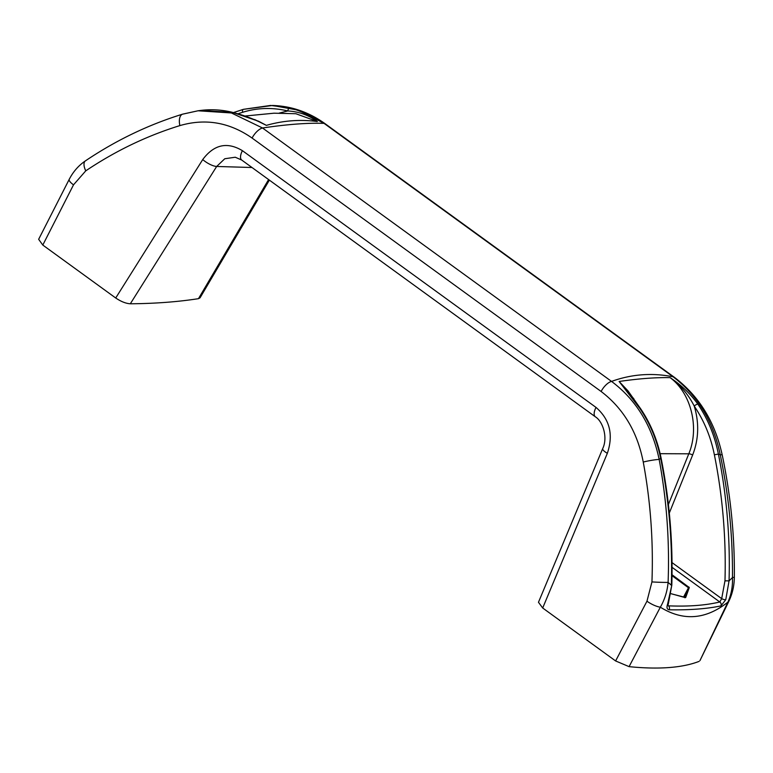 <?xml version="1.0" encoding="UTF-8"?>
<svg xmlns="http://www.w3.org/2000/svg" width="773" height="773" viewBox="0 0 773 773"><rect width="100%" height="100%" fill="white"/><g stroke="black" fill="none" stroke-linecap="round" stroke-linejoin="round"><path stroke-width="1.16" d="M269.362 180.119L200.033 297.847L198.477 298.668L268.598 179.568M251.988 167.509L216.662 166.466L130.318 303.789C155.102 303.586 177.819 301.876 198.477 298.668M130.318 303.789C125.873 303.509 121.003 301.576 115.718 298.001L202.729 159.557C213.947 144.522 227.165 141.556 242.393 150.667L596.022 407.419C609.81 419.42 613.578 434.726 607.336 453.326L542.694 608.003L615.608 660.944L646.972 601.191A11.808 3.45 27.7 0 0 660.345 607.201L629.077 666.645L615.608 660.944M42.795 245.06L38.65 239.301L69.251 179.288A11.808 3.392 27 0 0 73.512 184.834L42.795 245.06L115.718 298.001M646.972 601.191L651.939 581.914A11.808 0.493 2.2 0 0 668.104 582.388C667.273 591.393 664.683 599.664 660.345 607.201C683.206 621.347 705.73 619.656 727.895 602.128A11.808 4.058 26 0 0 728.842 601.307L699.932 660.664L727.895 602.128C731.306 594.572 732.823 586.378 732.456 577.557C732.823 536.249 728.765 495.348 720.272 454.843C713.266 421.362 697.536 395.341 673.099 376.789L324.061 123.371L299.18 110.336L272.511 105.476C291.431 106.046 309.007 112.162 325.259 123.825A11.808 5.247 -54 0 0 324.061 123.371C307.954 122.762 287.44 124.298 262.52 127.989L611.549 381.408C631.58 374.161 652.093 372.625 673.099 376.789A11.808 5.247 -54 0 1 674.288 377.243L325.259 123.825M728.842 601.307C732.437 593.77 734.273 585.673 734.35 577.016A11.808 1.024 0.5 0 1 732.456 577.557L729.055 580.881A472.313 396.114 85.7 0 0 718.397 454.07L714.378 454.804C710.793 436.909 704.068 420.667 694.222 406.067A2.957 0.908 145.7 0 1 697.845 404.124C707.884 419.014 714.735 435.663 718.397 454.07L720.272 454.843A11.808 0.705 -11.9 0 1 722.185 454.833C714.948 421.845 698.976 395.979 674.288 377.243M699.063 661.388A311.925 98.413 -153.5 0 1 629.077 666.645M725.76 599.722A2.957 0.754 -160.2 0 1 721.682 598.65L724.977 580.823L729.055 580.881L725.76 599.722L720.938 605.906C706.831 608.853 689.574 610.158 669.176 609.8C666.973 609.375 666.452 607.472 667.611 604.09L671.814 585.122C673.051 542.472 669.505 500.247 661.166 458.437L659.987 458.862M668.104 582.388L671.341 585.219A472.313 396.114 85.7 0 0 660.683 458.408L659.156 459.433C666.674 500.005 669.66 540.994 668.104 582.388M720.938 605.906A2.957 2.638 -104.9 0 0 719.798 601.983L721.682 598.65L672.027 562.599M697.845 404.124C690.318 393.699 681.071 384.867 670.114 377.639C680.317 385.012 688.347 394.491 694.222 406.067C699.294 422.879 698.773 439.19 692.637 455.017L669.312 513.03M611.549 381.408C636.285 399.96 652.161 425.971 659.156 459.433A11.808 1.14 -10.5 0 0 643.252 462.032C637.396 431.914 623.347 408.395 601.114 391.476A11.808 5.247 -54 0 1 611.549 381.408M639.88 408.482A2.957 0.908 -34.3 0 1 640.546 408.617C650.586 423.469 657.456 440.069 661.166 458.437L660.683 458.408C656.953 440.079 650.025 423.43 639.88 408.482L619.125 381.476C638.749 378.635 655.746 377.35 670.114 377.639C691.294 393.283 699.613 428.116 688.791 453.809L660.132 453.683M279.188 113.1L287.759 110.954C298.649 111.544 308.514 115.071 317.374 121.535L295.837 113.718L274.048 113.196L245.167 116.008M237.929 113.776A469.366 393.641 85.7 0 1 242.635 112.288C257.428 107.727 272.463 107.283 287.759 110.954A2.957 1.546 -76.2 0 1 289.923 107.949C300.513 110.674 309.664 115.206 317.374 121.535C300.301 119.274 283.305 120.549 266.385 125.361C254.848 119.322 243.369 114.964 231.958 112.307A2.957 1.546 -76.2 0 1 232.344 112.307L232.344 112.307C221.745 109.718 211.097 109.109 200.42 110.471L198.033 110.781L231.388 112.955L262.52 127.989A11.808 5.247 -54 0 0 252.085 138.058L601.114 391.476M242.635 112.288A2.957 1.575 -107.2 0 1 243.36 109.351A2.957 1.575 -107.2 0 1 243.553 109.312L270.627 105.437L289.923 107.949M231.958 112.307L200.42 110.471M232.344 112.307L258.559 121.235L266.385 125.361L254.636 119.544M183.394 114.008L198.033 110.781L182.66 114.143A11.808 6.097 72.9 0 0 179.877 125.603C146.802 135.835 115.428 150.919 85.764 170.843L73.512 184.834M69.251 179.288C73.213 171.635 78.604 165.49 85.426 160.871A11.808 5.517 56 0 0 85.764 170.843M628.034 390.925L619.125 381.476L633.937 398.945M542.694 608.003L538.472 602.283L602.708 448.601C608.148 437.305 602.669 421.14 595.345 416.802L241.717 160.05L235.253 157.228L224.779 158.745L216.662 166.466A11.808 3.875 -147.9 0 1 202.729 159.557M640.546 408.617L628.005 390.887M667.611 604.09A2.957 0.754 19.8 0 0 668.345 603.868L671.814 585.122M669.176 609.8A2.957 2.261 -86.9 0 0 668.49 605.839L667.998 605.481M668.007 605.684L668.49 605.839C688.511 606.67 705.614 605.385 719.798 601.983L672.056 567.324M241.717 160.05A11.808 5.247 -54 0 1 242.393 150.667M602.708 448.601A11.808 2.937 22.7 0 0 607.336 453.326M595.345 416.802A11.808 5.247 -54 0 1 596.022 407.419M651.939 581.914C653.465 541.554 650.566 501.59 643.252 462.032M252.085 138.058C229.523 122.318 205.454 118.163 179.877 125.603M714.378 454.804A469.366 393.641 85.7 0 1 724.977 580.823M668.403 504.518L688.791 453.809A2.957 0.812 -158.1 0 1 692.637 455.017M672.027 574.745L689.303 587.548L685.699 597.519L670.974 593.712M689.303 587.548A0.589 0.56 -160.1 0 0 688.521 587.789L685.013 597.51M672.017 575.682L688.521 587.789L683.834 597.191M688.878 586.987L683.525 597.104M684.849 597.51L684.917 597.771A0.589 0.56 19.9 0 1 685.699 597.519M670.983 593.674L685.062 597.568M734.35 577.016C734.717 535.882 730.669 495.155 722.185 454.833M272.511 105.476L243.36 109.351L233.446 112.578M85.426 160.871C116.027 140.28 148.445 124.704 182.66 114.143M667.775 605.549L668.345 603.868"/></g></svg>

